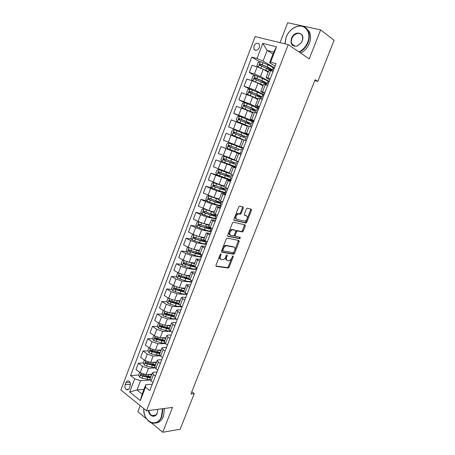 <?xml version="1.0" encoding="UTF-8"?>
<svg xmlns="http://www.w3.org/2000/svg" width="455" height="455" viewBox="0 0 455 455"><rect width="100%" height="100%" fill="white"/><g stroke="black" fill="none" stroke-linecap="round" stroke-linejoin="round"><path stroke-width="0.68" d="M220.925 253.844L220.18 254.481L215.971 265.282L216.25 266.391L228.239 268.046L229.132 267.148L233.261 256.631L232.977 255.869L231.828 257.854C231.129 259.452 230.185 260.402 228.996 260.704L227.551 260.561C226.368 260.175 226.089 258.997 226.721 257.029L227.261 255.647L227.079 254.868L225.805 256.882C225.1 258.497 224.144 259.458 222.933 259.765L221.443 259.617C220.226 259.219 219.936 258.025 220.573 256.034L221.119 254.635L220.925 253.844M253.89 46.04L253.941 49.237C255.801 51.131 257.627 50.533 259.424 47.451L259.39 44.272C257.519 42.355 255.687 42.946 253.89 46.04M243.277 208.145L243.038 206.945L239.779 206.052L238.721 206.917L233.95 219.145L234.206 220.339L245.939 223.104L246.764 222.25L251.433 210.346L251.211 209.169L247.179 208.128L246.365 208.981L244.346 214.134L244.58 215.317L246.491 215.806C247.958 217.632 247.429 219.441 244.904 221.227L236.776 219.378C235.235 217.553 235.753 215.715 238.34 213.873L240.422 214.203L241.252 213.338L243.277 208.145L242.458 207.764L242.487 206.792M151.344 422.837L162.754 432.25L172.502 407.413L146.487 410.791L288.214 44.63L309.235 58.888L320.61 29.893L334.107 40.29L317.812 81.456L315.099 79.727L190.918 393.996L194.245 393.632L191.782 391.812M162.754 432.25L180.146 429.253L194.245 393.632M227.273 238.13L226.203 239.023L221.5 251.092L221.773 252.224L233.682 254.22L234.552 253.333L239.165 241.588L238.926 240.462L227.273 238.13M227.705 235.172L232.442 223.018L233.29 222.142L245.052 224.867L245.279 226.016L243.288 231.083L242.27 231.948L237.442 230.93L236.594 231.805L235.263 235.201L235.514 236.344L240.354 237.351L239.927 238.75L227.972 236.333L227.705 235.172M129.374 388.075L130.187 385.931C130.778 383.838 130.392 382.223 129.027 381.091C127.741 380.465 126.723 380.966 125.984 382.575L125.171 384.708C124.579 386.818 124.977 388.439 126.365 389.571C127.633 390.162 128.634 389.668 129.374 388.075M146.487 410.791L120.894 389.969L255.13 36.599L288.214 44.63M143.962 389.366L137 390.003L142.142 394.093L145.737 384.759L145.486 387.233L149.82 390.617L276.06 63.643L270.6 62.17L269.61 62.784L273.728 52.08L267.17 50.403L263.098 61.027L274.428 67.875M145.486 387.233L140.339 400.605L129.658 391.994L134.697 378.805L140.555 380.733L150.053 380.005M138.633 375.022L130.545 375.563L134.697 378.805M130.545 375.563L251.803 57.114L257.012 58.519L262.797 43.379L276.521 46.791L270.6 62.17M140.174 405.655L137.848 411.695L146.561 418.89M320.61 29.893L287.696 22.75L280.03 42.639M314.752 80.609L317.812 81.456M140.555 380.733L137 390.003L129.658 391.994M272.96 54.071L267.17 50.403L262.797 43.379M254.652 75.536L249.3 72.521L252.03 65.378L257.206 66.822L263.246 69.302L268.188 72.203M249.3 72.521L254.453 74.011L260.493 76.48L269.195 81.422M249.647 89.146L244.079 86.211L246.792 79.102L251.922 80.632L257.951 83.089L262.939 85.83M244.079 86.211L255.209 90.226L263.997 94.896M244.773 102.733L238.886 99.827L241.582 92.757L252.69 96.801L257.718 99.389M238.886 99.827L249.96 103.899L258.821 108.296M242.219 117.276L233.722 113.369L236.401 106.334L247.452 110.434L252.525 112.868M233.722 113.369L244.744 117.492L253.674 121.621M244.597 133.685L228.586 126.837L231.254 119.841L247.361 126.28M228.586 126.837L248.555 134.879M239.614 146.629L223.473 140.231L226.129 133.275L242.225 139.617M223.473 140.231L243.465 148.068M221.033 146.635L241.031 154.37L221.033 146.635L218.394 153.551L234.473 159.75M232.283 165.654L215.966 159.921L235.98 167.457M215.966 159.921L213.338 166.803L229.405 172.906M219.401 175.863L210.921 173.139L215.733 175.226L230.958 180.47M210.921 173.139L208.31 179.981L219.06 184.377L224.361 185.993M212.024 188.074L205.91 186.283L210.676 188.45L216.631 190.708L225.959 193.415M205.91 186.283L203.311 193.091L214.009 197.538L219.35 199.011M206.849 200.928L200.922 199.358L205.643 201.599L211.592 203.834L220.988 206.291M200.922 199.358L198.34 206.132L208.981 210.631L214.362 211.962M201.747 213.736L195.963 212.366L200.638 214.68L206.576 216.887L216.04 219.1M195.963 212.366L193.392 219.1L198.044 221.454L203.982 223.65L209.397 224.838M196.691 226.493L191.026 225.299L195.661 227.693L201.593 229.877L211.12 231.84M191.026 225.299L188.472 231.999L193.085 234.433L199.006 236.6L204.466 237.652M191.669 239.194L186.118 238.17L190.708 240.632L196.628 242.794L206.229 244.517M186.118 238.17L183.575 244.83L188.143 247.338L194.063 249.488L199.557 250.398M186.686 251.837L181.238 250.967L185.782 253.509L191.697 255.642L201.36 257.126M181.238 250.967L178.707 257.598L183.234 260.175L189.143 262.302L194.672 263.075M181.733 264.418L176.381 263.701L180.885 266.311L186.789 268.427L196.514 269.673M176.381 263.701L173.861 270.293L178.349 272.943L184.247 275.048L189.815 275.685M176.819 276.947L171.546 276.367L176.011 279.046L181.909 281.139L191.697 282.151M171.546 276.367L169.044 282.925L173.492 285.643L179.378 287.725L184.98 288.231M171.939 289.414L166.74 288.965L171.165 291.718L177.052 293.788L186.903 294.561M166.74 288.965L164.255 295.494L168.657 298.281L174.538 300.34L180.174 300.709M167.087 301.824L161.963 301.5L166.342 304.321L172.223 306.369L182.136 306.915M161.963 301.5L159.483 307.989L163.845 310.85L169.721 312.881L175.391 313.125M162.264 314.172L157.208 313.967L161.548 316.856L167.417 318.881L176.557 319.177M157.208 313.967L154.74 320.422L159.062 323.351L164.926 325.365L170.636 325.479M157.47 326.462L152.476 326.372L156.776 329.329L162.634 331.331L170.972 331.411M152.476 326.372L150.025 332.793L154.308 335.79L160.16 337.781L165.904 337.764M152.709 338.691L147.767 338.708L152.033 341.733L157.879 343.718L165.506 343.616M147.767 338.708L145.333 345.1L149.576 348.16L155.417 350.128L161.195 349.992M147.977 350.862L143.086 350.987L147.312 354.075L153.147 356.037L160.194 355.793M143.086 350.987L140.663 357.34L144.866 360.468L150.702 362.419L156.509 362.152M143.274 362.971L138.428 363.198L142.614 366.355L148.444 368.294L155.053 367.924M138.428 363.198L136.017 369.523L140.18 372.713L146.004 374.641L151.851 374.249M152.294 384.202L145.737 384.759M157.003 372.002L153.665 372.213L152.38 372.878L153.494 374.562L155.451 376.035M161.741 359.74L158.42 359.877L157.151 360.485L158.294 362.117L160.268 363.556M166.502 347.41L163.203 347.478L161.952 348.029L163.118 349.599L165.108 351.015M171.285 335.016L168.009 335.011L166.775 335.506L167.969 337.024L169.977 338.401M176.096 322.561L172.837 322.476L171.62 322.913L172.843 324.375L174.874 325.723M180.931 310.037L177.695 309.878L176.494 310.259L179.793 312.977M185.794 297.445L182.574 297.212L181.397 297.536L184.741 300.163M190.679 284.79L186.323 284.745L189.718 287.281M195.593 272.067L191.276 271.885L194.717 274.325M200.53 259.276L196.259 258.952L199.745 261.301M205.495 246.417L201.264 245.956L204.801 248.208M210.483 233.489L206.297 232.886L209.886 235.042M215.505 220.493L211.359 219.748L214.999 221.801M220.55 207.423L216.449 206.536L220.135 208.492M225.623 194.285L221.568 193.25L225.305 195.11M230.719 181.079L226.709 179.896L230.497 181.653M235.849 167.798L231.885 166.467L235.724 168.123M241.002 154.444L237.083 152.965L240.974 154.512M243.488 148.012L239.592 146.453L243.51 147.955M248.686 134.549L244.835 132.843L248.805 134.236M253.907 121.019L250.108 119.153L254.129 120.444M259.162 107.408L255.409 105.389L259.486 106.572M264.446 93.724L260.738 91.546L264.873 92.621M269.758 79.966L266.101 77.629L270.287 78.59M275.099 66.134L269.61 62.784M142.028 374.801L141.607 374.823M147.124 362.794L146.248 362.834M152.402 350.748L150.946 350.788M157.913 338.668L155.707 338.679M163.567 326.571L160.575 326.514M169.385 314.456L165.705 314.308M175.391 302.342L171.251 302.086M181.653 290.25L177.012 289.852M187.147 278.079L182.984 277.624M191.936 265.788L189.223 265.424M196.776 253.441L195.889 253.298M259.708 61.846L251.803 57.114M149.957 379.157L151.009 381.011L152.954 382.501M237.419 213.509L238.71 213.839M233.091 253.987L233.921 254.129M154.717 366.81L155.798 368.596L157.76 370.057M159.5 354.394L160.609 356.117L162.589 357.545M164.306 341.91L165.444 343.571L167.446 344.97M169.141 329.363L170.306 330.961L172.326 332.326M173.998 316.748L175.192 318.278L177.234 319.615M178.883 304.065L180.112 305.533L182.165 306.835M183.792 291.319L185.048 292.719L187.124 293.987M188.728 278.5L192.112 281.071M192.073 281.179L191.14 280.627M193.694 265.618L197.129 268.08M196.856 268.791L195.912 268.251M198.681 252.661L202.168 255.022M201.662 256.336L200.712 255.812M203.698 239.637L207.241 241.895M226.732 245.723L225.202 245.438M206.496 243.817L205.535 243.311M208.743 226.539L212.337 228.694M211.353 231.237L210.386 230.742M213.816 213.372L217.462 215.425M216.239 218.588L215.261 218.11L215.983 216.239M218.912 200.137L222.614 202.077M221.147 205.876L220.135 205.398M224.042 186.829L227.796 188.66M226.084 193.091L224.764 192.499M223.291 189.007L223.456 188.569M229.195 173.446L233.005 175.164M231.043 180.243L228.546 179.162M228.228 176.193L228.501 175.482M231.595 159.284L230.821 161.292L236.418 163.277L237.174 161.309L224.11 156.389L238.244 161.599M236.031 167.332L232.306 165.597M233.193 163.305L233.569 162.327M234.427 160.097L237.18 161.292M243.459 148.091L239.62 146.607L239.438 147.079M237.226 152.835L237.396 152.385M238.181 150.349L238.659 149.103L236.913 148.421L240.115 149.667L229.121 145.373L228.393 146.482L228.632 146.658L236.429 149.689M242.31 139.389L246.257 140.834M248.51 135.004L244.568 133.77M246.547 137.023L247.315 135.027L234.331 129.686L232.277 130.158L231.049 133.372L232.277 135.05L242.435 139.31M243.294 137.074L243.681 136.073M247.565 125.751L251.569 127.076M253.589 121.849L250.853 120.894M248.441 123.709L248.726 122.975M252.849 112.027L256.91 113.238M258.696 108.62L257.268 108.148M253.617 110.275L253.799 109.803M258.167 98.234L262.285 99.326M263.826 95.322L262.728 94.981M263.508 84.363L267.688 85.335M268.99 81.957L267.921 81.644C268.018 81.183 266.266 80.143 262.649 78.527L261.852 80.609L255.033 77.72L254.231 78.817L261.346 81.917C264.964 83.527 266.721 84.55 266.624 84.994L266.613 85.017M268.882 70.411L273.119 71.264M263.098 61.027L257.012 58.519M274.177 68.517L273.097 68.222M142.142 394.093L140.339 400.605M276.521 46.791L273.728 52.08M220.311 254.231L219.776 255.608C219.139 257.598 219.429 258.793 220.647 259.185L220.692 259.208M226.835 260.175L226.761 260.135C225.572 259.748 225.299 258.571 225.93 256.603L226.425 255.335M215.886 266.016L227.449 267.614L228.342 266.721L231.743 258.065M234.74 250.426L238.437 240.365M221.426 251.877L232.732 253.805L234.046 252.184M222.876 250.131L223.064 250.927L233.375 252.707L234.661 250.642C235.298 248.686 235.03 247.497 233.87 247.076L226.277 245.785C225.088 246.098 224.144 247.059 223.45 248.652L222.876 250.131L222.074 249.71L222.262 250.5L222.91 250.841M222.074 249.71L222.649 248.231C223.342 246.638 224.287 245.683 225.475 245.37L233.068 246.661M235.337 236.259L234.706 235.94L234.456 234.797L235.787 231.402L236.822 230.531L241.65 231.555L242.487 230.691L244.528 224.742M227.642 236.026L239 238.346L239.785 237.231M232.727 229.855L232.192 229.855C229.553 231.697 229.024 233.523 230.588 235.326L233.5 235.889L234.359 235.013L235.69 231.606L235.445 230.452L231.379 229.451C228.746 231.294 228.211 233.114 229.781 234.917M234.803 230.133L235.445 230.452M231.913 229.451L234.632 230.048M235.963 218.992C234.416 217.16 234.934 215.323 237.516 213.486L239.603 213.816L240.428 212.951L242.458 207.764M246.018 215.585L246.491 215.806M244.307 215.073L245.672 215.425M247.179 218.736L250.614 209.971L250.648 209.016M233.904 220.066L245.126 222.717L245.95 221.864L247.019 219.134M139.668 372.321L138.616 375.074L139.617 377.098L142.017 378.19L149.968 379.834M148.506 374.471L151.56 374.994M150.906 374.311L151.822 374.323M150.855 376.831L141.34 374.465C140.567 374.499 140.43 374.897 140.931 375.648L150.412 377.991M150.673 377.309L140.931 375.648M144.349 360.087L143.257 362.942L144.269 364.955L146.675 366.036L154.922 367.765M153.085 362.305L156.224 362.885M155.36 362.203L156.475 362.248M155.513 364.728L146.015 362.305C145.225 362.328 145.082 362.72 145.589 363.488L155.07 365.894M155.314 365.246L145.589 363.488M149.041 347.813L147.92 350.748L148.944 352.744L151.361 353.819L160.024 355.634M157.675 350.077L160.916 350.714M159.841 350.02L161.15 350.111M160.2 352.568L150.719 350.083C149.911 350.094 149.763 350.486 150.275 351.26L159.75 353.74M159.984 353.125L151.845 351.391L150.975 350.333M153.949 335.54L152.607 338.492L153.642 340.471L161.002 342.854L165.25 343.434M162.276 337.775L165.626 338.474M164.346 337.769L165.847 337.906M164.909 340.34L155.434 337.786C154.626 337.792 154.467 338.184 154.967 338.964L164.454 341.517M164.682 340.937L156.543 339.129L156.037 338.958L155.684 338.048M158.84 323.198L158.454 323.204L157.316 326.172L158.363 328.129L165.734 330.552L170.579 331.143M166.888 325.405L170.363 326.178M168.862 325.444L170.568 325.643M169.641 328.049L160.166 325.427C159.364 325.433 159.199 325.825 159.682 326.599L169.186 329.232M169.396 328.692L160.78 326.639L160.41 325.706M162.958 408.653L161.883 416.604C159.159 422.445 155.354 424.396 150.474 422.462C146.072 419.794 143.837 415.17 143.774 408.584C142.773 421.808 157.18 428.616 161.457 416.467L162.509 408.709M157.771 409.329L157.237 413.072C155.36 418.481 148.927 416.547 148.455 410.541M148.899 410.478C149.251 412.918 150.252 414.619 151.907 415.58C154.194 416.513 155.974 415.614 157.248 412.878L157.754 409.329M164.534 408.448L163.459 416.376C161.696 420.534 159.079 422.752 155.604 423.025M298.969 51.927C302.922 49.919 305.828 46.677 307.694 42.196C311.732 32.652 305.117 23.597 296.66 26.657C292.997 27.903 289.994 30.388 287.651 34.114L286.155 37.151L285.018 43.851M284.898 43.822L286.076 37.208L287.606 34.102C290.006 30.292 293.077 27.744 296.831 26.47C302.012 25.076 305.811 26.572 308.234 30.957C309.747 34.33 309.713 38.14 308.137 42.383C306.278 46.871 303.371 50.158 299.43 52.234M291.439 38.385C294.419 29.848 305.783 32.362 302.205 40.91L301.039 43.054L297.451 45.955C292.173 46.888 290.171 44.362 291.439 38.385M302.114 40.973C302.848 38.982 302.854 37.202 302.131 35.632C300.328 31.486 293.657 33.454 291.877 38.573C291.137 40.592 291.143 42.395 291.905 43.976C293.139 46.052 295.033 46.649 297.593 45.767L301 43.003L302.114 40.973M306.141 28.113L309.485 31.89C310.998 35.251 310.964 39.05 309.394 43.288C307.534 47.758 304.64 51.028 300.704 53.098M163.755 310.788L163.197 310.805L162.054 313.785L163.112 315.73L170.488 318.182C172.951 318.853 174.754 319.04 175.903 318.745M174.282 316.009L173.833 315.605M171.501 312.96L175.13 313.813M173.4 313.04L175.317 313.319M174.401 315.702L164.926 313.006C164.124 313.006 163.959 313.398 164.42 314.172L173.952 316.89M174.14 316.384L166.018 314.411L165.466 314.212L165.171 313.296M168.697 298.304L167.963 298.338L166.814 301.335L167.884 303.263L175.272 305.749C178.292 306.579 180.254 306.727 181.158 306.198M178.986 303.803L178.132 303.081M176.113 300.442L179.913 301.386M177.939 300.562L180.089 300.926M179.185 303.28L169.709 300.516C168.913 300.516 168.737 300.903 169.18 301.676L178.934 304.509M178.906 304.008L170.301 301.784L169.948 300.818M180.146 300.789L179.753 300.897M173.673 285.751L172.752 285.808L171.603 288.823L172.684 290.728L180.078 293.248C183.74 294.266 185.771 294.351 186.175 293.492L186.203 293.418M183.763 291.575L182.489 290.472M180.72 287.844L184.724 288.897M182.483 288.004L184.889 288.47M183.991 290.802L174.515 287.958C173.73 287.958 173.548 288.345 173.969 289.118L184.195 292.104M183.78 291.575L175.101 289.261L174.754 288.277M184.52 288.191L184.872 288.47M178.679 273.131L177.569 273.21L176.415 276.242L177.501 278.13L184.912 280.684C188.569 281.736 190.588 281.873 190.958 281.093L191.18 280.519M188.233 279.029L187.102 277.88M185.31 275.167L189.564 276.339M187.022 275.366L189.712 275.952M188.825 278.25L179.35 275.338C178.565 275.338 178.377 275.724 178.787 276.492L189.741 279.66M189.001 279.108L179.924 276.668L179.588 275.667M188.888 275.821L189.286 275.866M188.91 275.582L189.331 275.901M183.718 260.436L182.415 260.55L181.249 263.593L182.353 265.47L189.769 268.058C193.426 269.138 195.428 269.332 195.769 268.626L196.185 267.546M192.63 266.368L191.868 265.493M189.86 262.399L194.427 263.718M191.544 262.637L194.558 263.365M193.682 265.64L184.207 262.649C183.433 262.649 183.24 263.03 183.627 263.798L190.508 266.13L195.468 267.136M194.495 266.562L190.196 265.731L184.775 264.014L184.446 262.996M193.273 262.876L193.705 263.212M188.785 247.668L187.284 247.821L186.112 250.881L187.227 252.735L194.649 255.357C198.306 256.478 200.291 256.722 200.604 256.097L201.218 254.504M196.941 253.589L196.634 253.099M194.365 249.533L199.313 251.023M196.037 249.812L199.432 250.716M198.812 253.014L189.092 249.897C188.325 249.892 188.12 250.273 188.495 251.041L195.394 253.424C198.335 254.345 200.24 254.681 201.099 254.436M199.95 253.805C199.421 254.146 197.8 253.896 195.07 253.048L189.65 251.291L189.331 250.256M197.806 250.108L198.022 250.404M193.875 234.825L192.175 235.025L190.998 238.101L192.124 239.939L199.557 242.595C203.209 243.749 205.182 244.051 205.461 243.499L206.166 241.679M198.744 236.549L204.227 238.266M200.439 236.879L204.329 237.993M204.528 240.45L194.006 237.072C193.238 237.072 193.034 237.453 193.386 238.215L200.308 240.649C203.959 241.81 205.927 242.117 206.206 241.577L206.092 241.292M204.329 240.411L204.875 241.07C204.636 241.52 203.004 241.264 199.972 240.303L194.552 238.5L194.245 237.447M199 221.909L197.095 222.159L195.912 225.253L197.049 227.073L204.494 229.764C208.145 230.952 210.096 231.311 210.346 230.833L211.063 228.99M199.404 222.085L209.163 225.447M204.687 223.809L209.255 225.208M210.705 227.87L198.943 224.184C198.181 224.179 197.97 224.56 198.306 225.316L205.245 227.807C208.896 229.001 210.847 229.365 211.092 228.905L209.681 227.705M208.344 228.45L208.72 227.477L209.761 228.393C209.55 228.78 207.929 228.478 204.898 227.483L199.483 225.64L199.182 224.565M204.494 209.067L202.043 209.226L200.854 212.337L202.003 214.134L209.454 216.864C213.099 218.087 215.039 218.502 215.261 218.104M203.994 208.942L214.134 212.553M208.629 210.54L214.208 212.354M216.483 214.948C216.233 215.312 214.305 214.879 210.688 213.657L203.903 211.222C203.146 211.222 202.93 211.598 203.249 212.354L210.21 214.896C213.856 216.131 215.789 216.552 216.011 216.165L213.839 214.646M213.287 215.624L213.6 214.805L214.675 215.653C214.487 215.971 212.883 215.624 209.852 214.601L204.431 212.713L204.153 211.62M213.6 214.805L212.775 214.339M219.185 199.438L208.981 195.912L207.014 196.224L205.819 199.353L206.98 201.133L214.441 203.897C218.087 205.16 220.004 205.626 220.197 205.307L220.931 203.419M208.981 195.912L219.122 199.591M221.625 201.616L221.426 202.128C221.238 202.424 219.327 201.94 215.681 200.672L208.896 198.192C208.145 198.192 207.918 198.568 208.225 199.318L215.198 201.918C218.844 203.186 220.76 203.664 220.954 203.357L218.053 201.468M218.252 202.725L218.508 202.065L219.611 202.845C219.452 203.101 217.86 202.697 214.834 201.65L209.414 199.717L209.146 198.602M218.508 202.065L216.699 201.025M224.19 186.442L213.998 182.808L212.013 183.149L210.813 186.294L211.984 188.057L219.452 190.861L225.162 192.448L225.902 190.531M213.998 182.808L224.144 186.561M226.795 188.216L226.397 189.246L213.913 185.094L213.429 186.357L225.919 190.486L223.354 188.836M223.251 189.763L223.439 189.263L224.577 189.968L219.839 188.626L214.419 186.652L214.174 185.509M223.439 189.263L221.585 188.262L223.411 188.7M229.218 173.383L219.037 169.635L217.041 170.011L215.829 173.173L217.018 174.913L230.15 179.515L230.901 177.569M219.037 169.635L229.189 173.463L231.885 166.467M229.377 172.968L229.064 172.792M229.343 173.054L227.983 172.434M231.993 174.737L231.396 176.295L218.952 171.927L218.468 173.196L230.912 177.541L228.274 176.074M228.268 176.728L228.399 176.386L219.452 173.514L219.236 172.348M228.399 176.386L226.51 175.465L228.308 175.983M224.11 156.389L222.091 156.799L220.88 159.972L222.074 161.696L235.167 166.513L235.929 164.545M230.821 161.292L224.025 158.687L223.308 159.802L235.935 164.534L233.216 163.243M233.318 163.624L224.514 160.308L224.332 159.108M233.387 163.447L231.458 162.6L233.233 163.191M238.659 149.103L241.463 150.19L242.236 148.199L229.206 143.075L227.17 143.513L225.953 146.709L227.164 148.41L240.212 153.443L240.979 151.452M238.392 150.451L229.309 146.84C229.019 146.066 229.28 145.708 230.094 145.754M238.397 150.44L236.435 149.667M241.463 150.19L229.121 145.373M232.277 135.05L242.418 139.355M243.658 136.13L246.542 137.035L234.245 131.99L233.5 133.093L246.053 138.303L245.285 140.294M243.641 136.176L241.918 135.414L243.988 135.931M233.5 133.093L234.41 133.474C234.137 132.706 234.405 132.348 235.212 132.399L243.92 136.102M251.655 123.777L252.423 121.792L239.484 116.23L237.413 116.73L236.179 119.961L237.419 121.621L247.622 125.734M237.419 121.621L247.554 125.79M247.423 126.115L245.876 125.614M247.389 126.2L247.065 126.143M248.68 123.089L251.643 123.811L239.404 118.533L238.642 119.637L251.154 125.079L250.529 126.7M248.646 123.18L246.951 122.338L248.987 122.947L249.118 122.611M238.642 119.637L239.54 120.04C239.285 119.273 239.557 118.92 240.359 118.971L248.987 122.947M256.796 110.468L257.558 108.483L252.189 105.742L244.665 102.694L242.578 103.228L241.338 106.476L242.589 108.119L252.752 112.288M242.589 108.119L252.707 112.402M253.731 109.979L256.779 110.508L244.585 105.003L243.812 106.1L256.284 111.788L255.858 112.885M253.68 110.121L252.007 109.194L254.083 109.723L254.277 109.217M243.812 106.1L244.699 106.533C244.46 105.77 244.733 105.418 245.529 105.469L250.944 107.721L255.414 109.974L254.083 109.723M261.961 97.08L262.723 95.101C262.797 94.725 261.022 93.747 257.405 92.172L249.875 89.089L247.77 89.652L246.519 92.917L247.787 94.538L257.951 98.786M247.787 94.538L257.894 98.945M258.503 96.608L261.938 97.142C262.006 96.778 260.232 95.812 256.609 94.236L249.795 91.398L249.01 92.496L256.108 95.544C259.725 97.108 261.506 98.07 261.437 98.428L261.221 98.991M257.547 94.805L257.098 95.971L259.208 96.426L259.469 95.749M249.863 92.917L250.733 91.893L256.148 94.191C259.151 95.493 260.624 96.295 260.573 96.602L259.208 96.426M262.649 78.527L255.113 75.405L252.991 76.008L251.734 79.289L253.014 80.888L263.183 85.21M253.014 80.888L253.52 81.166M257.524 82.861L263.104 85.415M261.852 80.609C265.47 82.218 267.221 83.248 267.119 83.703L264.361 83.333M263.337 82.827L264.355 83.06L264.685 82.207M255.062 79.233L255.966 78.243L261.375 80.586C264.378 81.923 265.839 82.782 265.754 83.157L264.355 83.06M258.508 67.232L268.439 71.56M263.849 69.655L268.342 71.81M260.323 61.664L258.235 67.118L256.978 65.583L258.241 62.284L260.379 61.647L267.927 64.815C271.538 66.47 273.273 67.573 273.131 68.125L272.369 70.093M270.384 70.115L272.335 70.184C272.471 69.649 270.736 68.551 267.125 66.902L260.3 63.967L259.486 65.059L271.368 70.775M269.485 69.609L269.929 68.591M260.294 65.469L261.221 64.519L266.636 66.913C269.633 68.278 271.078 69.188 270.964 69.638L269.531 69.621M263.246 69.302L260.493 76.48M257.951 83.089L255.209 90.226M252.69 96.801L249.96 103.899M247.452 110.434L244.744 117.492M242.248 123.993L239.552 131.017M237.066 137.484L234.388 144.468M231.919 150.895L229.252 157.845M226.795 164.238L224.139 171.148M221.699 177.507L219.06 184.377M216.631 190.708L214.009 197.538M211.592 203.834L208.981 210.631M206.576 216.887L203.982 223.65M201.593 229.877L199.006 236.6M196.628 242.794L194.063 249.488M191.697 255.642L189.143 262.302M186.789 268.427L184.247 275.048M181.909 281.139L179.378 287.725M177.052 293.788L174.538 300.34M172.223 306.369L169.721 312.881M167.417 318.881L164.926 325.365M162.634 331.331L160.16 337.781M157.879 343.718L155.417 350.128M153.147 356.037L150.702 362.419M148.444 368.294L146.004 374.641M153.494 374.562L151.009 381.011M142.614 366.355L140.18 372.713M147.312 354.075L144.866 360.468M158.294 362.117L155.798 368.596M152.033 341.733L149.576 348.16M163.118 349.599L160.609 356.117M156.776 329.329L154.308 335.79M167.969 337.024L165.444 343.571M161.548 316.856L159.062 323.351M172.843 324.375L170.306 330.961M166.342 304.321L163.845 310.85M177.746 311.658L175.192 318.278M171.165 291.718L168.657 298.281M182.677 298.878L180.112 305.533M176.011 279.046L173.492 285.643M187.631 286.024L185.048 292.719M180.885 266.311L178.349 272.943M192.613 273.102L190.019 279.831M185.782 253.509L183.234 260.175M197.624 260.112L195.013 266.88M190.708 240.632L188.143 247.338M202.657 247.054L200.035 253.856M195.661 227.693L193.085 234.433M207.719 233.921L205.086 240.758M200.638 214.68L198.044 221.454M212.809 220.72L210.159 227.591M205.643 201.599L203.038 208.413M217.928 207.44L215.266 214.356M210.676 188.45L208.054 195.297M223.075 194.097L220.396 201.047M215.733 175.226L213.099 182.114M228.251 180.675L225.555 187.659M220.817 161.935L218.173 168.856M233.455 167.178L230.742 174.202M225.93 148.569L223.268 155.53M238.687 153.608L235.963 160.672M231.072 135.129L228.399 142.125M243.948 139.964L241.207 147.067M236.242 121.616L233.551 128.651M249.238 126.245L246.479 133.389M241.44 108.028L238.733 115.104M254.555 112.448L251.786 119.631M246.667 94.373L243.948 101.482M259.907 98.57L257.12 105.793M251.922 80.632L249.186 87.787M265.282 84.619L262.484 91.882M257.206 66.822L254.453 74.011M270.691 70.588L267.876 77.896M130.483 384.276L125.171 384.708M130.033 382.263L125.984 382.575M219.776 255.608L220.573 256.034M226.488 255.232L227.261 255.647M225.93 256.603L226.721 257.029M232.499 256.233L233.261 256.631M228.342 266.721L229.132 267.148M227.312 267.62L228.103 268.046M220.322 254.214L221.119 254.635M238.369 241.184L239.165 241.588M233.762 252.917L234.552 253.333M232.732 253.805L233.529 254.22M226.044 245.364L226.846 245.78M222.649 248.231L223.45 248.652M244.471 225.629L245.279 226.016M242.487 230.691L243.288 231.083M241.463 231.555L242.27 231.948M236.822 230.531L237.635 230.93M235.787 231.402L236.594 231.805M234.456 234.797L235.263 235.201M239 238.346L239.802 238.75M240.428 212.951L241.252 213.338M239.387 213.816L240.206 214.197M238.107 213.486L238.926 213.873M250.614 209.971L251.433 210.346M245.95 221.864L246.764 222.25M244.932 222.717L245.74 223.104M141.039 373.276L139.594 377.047M147.659 377.548L146.954 379.39M148.813 374.55L148.108 376.387M142.722 376.348L142.017 378.19M143.507 374.3L143.171 375.182M145.725 361.02L144.241 364.904M152.323 365.428L151.612 367.27M153.483 362.408L152.772 364.256M147.386 364.182L146.675 366.036M148.205 362.049L147.835 363.01M150.44 348.706L148.916 352.693M157.009 353.239L156.298 355.093M158.175 350.208L157.458 352.062M152.072 351.96L151.361 353.819M152.925 349.73L152.527 350.782M151.356 351.232L150.275 351.26M155.183 336.325L153.614 340.42M161.718 340.988L161.002 342.854M162.89 337.94L162.173 339.805M156.787 339.675L156.065 341.546M157.675 337.348L157.237 338.492M156.054 338.964L154.979 338.969M159.95 323.875L158.334 328.083M166.456 328.675L165.734 330.552M167.633 325.609L166.911 327.486M161.519 327.321L160.797 329.204M162.446 324.904L161.974 326.133M160.78 326.639L159.711 326.616M164.738 311.362L163.083 315.679M171.216 316.293L170.488 318.182M172.399 313.216L171.677 315.105M166.28 314.905L165.557 316.794M167.247 312.392L166.74 313.711M165.529 314.24L164.465 314.2M169.55 298.787L167.855 303.212M176 303.849L175.272 305.749M177.194 300.755L176.46 302.655M171.069 302.421L170.335 304.327M172.07 299.811L171.529 301.221M170.301 301.784L169.249 301.716M174.39 286.144L172.655 290.682M180.811 291.342L180.078 293.248M182.006 288.231L181.272 290.142M175.875 289.875L175.147 291.786M176.915 287.168L176.341 288.669M175.101 289.261L174.055 289.17M179.259 273.427L177.478 278.085M185.646 278.767L184.912 280.684M187.619 278.557L187.818 278.033M186.851 275.639L186.112 277.561M180.715 277.266L179.975 279.188M181.79 274.45L181.181 276.048M179.924 276.668L178.883 276.555M184.15 260.652L182.324 265.419M190.508 266.13L189.769 268.058M193.671 266.533L193.858 266.056M192.38 266.186L192.681 265.401M191.72 262.984L190.975 264.912M185.572 264.582L184.832 266.516M186.692 261.676L186.044 263.365M184.775 264.014L183.74 263.872M189.07 247.804L187.198 252.69M195.394 253.424L194.649 255.357M198.539 253.907L198.863 253.065M197.208 253.651L197.567 252.707M196.611 250.261L195.866 252.201M190.463 251.837L189.718 253.782M191.618 248.828L190.929 250.614M189.65 251.291L188.626 251.126M194.012 234.888L192.095 239.893M200.308 240.649L199.557 242.595M203.425 241.213L203.783 240.286M202.105 240.928L202.481 239.944M203.322 237.76L203.442 237.453M201.531 237.47L200.78 239.421M195.377 239.023L194.626 240.979M196.571 235.912L195.849 237.789M194.552 238.5L193.534 238.306M198.977 221.909L197.021 227.028M205.245 227.807L204.494 229.764M207.025 228.137L207.423 227.113M208.254 224.958L208.384 224.616M206.473 224.611L205.723 226.573M200.314 226.141L199.563 228.103M201.542 222.939L200.792 224.901M199.483 225.64L198.465 225.424M203.942 208.947L201.975 214.089M210.21 214.896L209.454 216.864M211.979 215.283L212.388 214.22M213.207 212.081L213.35 211.712M211.444 211.683L210.688 213.657M205.279 213.19L204.523 215.164M206.513 209.971L205.757 211.945M204.431 212.713L203.425 212.468M208.93 195.917L206.951 201.087M215.198 201.918L214.441 203.897M216.95 202.356L217.308 201.429M218.19 199.136L218.343 198.733M216.444 198.687L215.681 200.672M210.273 200.172L209.51 202.156M211.512 196.93L210.75 198.92M209.414 199.717L208.413 199.449M213.947 182.819L211.956 188.012M220.22 188.87L219.452 190.861M221.955 189.36L222.222 188.66M223.2 186.129L223.365 185.691M221.466 185.623L220.703 187.614M215.289 187.085L214.527 189.075M216.54 183.826L215.772 185.822M214.419 186.652L213.429 186.357M218.986 169.647L216.989 174.868M225.265 175.755L224.497 177.751M226.982 176.295L227.164 175.823M228.234 173.048L228.399 172.627M226.516 172.49L225.748 174.493M220.334 173.924L219.566 175.926M221.591 170.648L220.823 172.655M219.452 173.514L218.468 173.196M224.059 156.401L222.046 161.656M230.332 162.566L229.565 164.573M225.407 160.689L224.633 162.708M226.67 157.396L225.896 159.415M224.514 160.308L223.536 159.961M229.155 143.086L227.13 148.37M235.434 149.303L234.655 151.327M236.702 146.004L235.923 148.029M230.509 147.386L229.73 149.416M231.777 144.076L230.998 146.106M229.604 147.033L228.632 146.658M234.28 129.698L232.243 135.01M240.558 135.971L239.779 138.007M241.838 132.655L241.053 134.691M235.639 134.015L234.854 136.051M236.913 130.687L236.134 132.724M235.212 132.399L234.245 131.99M239.432 116.241L237.385 121.582M245.717 122.571L244.932 124.613M246.428 125.785L246.587 125.37M247.685 122.526L247.867 122.048M246.997 119.233L246.212 121.28M240.792 120.564L240.007 122.617M242.077 117.219L241.292 119.273M240.359 118.971L239.404 118.533M244.614 102.711L242.555 108.074M250.898 109.092L250.108 111.145M251.575 112.413L251.751 111.958M252.758 109.337L253.037 108.626M252.189 105.742L251.399 107.795M245.979 107.044L245.188 109.103M247.27 103.683L246.474 105.742M245.529 105.469L244.585 105.003M249.818 89.1L247.753 94.498M256.108 95.544L255.312 97.609M256.779 98.9L256.938 98.479M257.866 96.079L258.23 95.123M257.405 92.172L256.609 94.236M251.188 93.451L250.398 95.522M252.485 90.067L251.689 92.143M250.733 91.893L249.795 91.398M255.056 75.422L252.98 80.848M261.346 81.917L260.55 83.993M262.006 85.318L262.16 84.926M263.024 82.679L263.456 81.553M256.432 79.779L255.63 81.866M257.735 76.377L256.933 78.465M255.966 78.243L255.033 77.72M266.613 68.222L265.811 70.309M267.261 71.662L267.404 71.298M268.291 69.001L268.712 67.903M267.927 64.815L267.125 66.902M261.699 66.038L260.897 68.131M263.013 62.619L262.205 64.712M261.221 64.519L260.3 63.967M255.795 50.386L253.941 49.237M152.38 372.878L149.905 379.294M157.151 360.485L154.666 366.935M161.952 348.029L159.449 354.513M166.775 335.506L164.261 342.024M171.62 322.913L169.095 329.471M176.494 310.259L173.958 316.851M181.397 297.536L178.843 304.162M186.323 284.745L183.757 291.405M191.276 271.885L188.7 278.579M196.259 258.952L193.665 265.686M201.264 245.956L198.659 252.724M206.297 232.886L203.681 239.688M211.359 219.748L208.726 226.59M216.449 206.536L213.799 213.412M221.568 193.25L218.9 200.166M226.709 179.896L224.031 186.851M237.083 152.965L234.376 159.995M242.316 139.384L239.592 146.453M247.571 125.734L244.835 132.843M252.861 112.004L250.108 119.153M258.178 98.2L255.409 105.389M263.525 84.317L260.738 91.546M268.899 70.36L266.101 77.629M128.486 389.378L126.365 389.571M227.449 267.614L228.239 268.046M232.892 253.799L233.682 254.22M225.475 245.37L226.277 245.785M241.65 231.555L242.452 231.948M236.634 230.531L237.442 230.93M239.125 238.346L239.927 238.75M231.379 229.451L232.192 229.855M239.603 213.816L240.422 214.203M237.516 213.486L238.34 213.873M245.126 222.717L245.939 223.104M156.037 338.958L154.967 338.964M160.74 326.622L159.682 326.599M151.907 415.58L155.809 415.034M309.485 31.89L308.234 30.957M291.905 43.976L295.102 46.165M165.466 314.212L164.42 314.172M170.215 301.745L169.18 301.676M174.993 289.209L173.969 289.118M179.799 276.606L178.787 276.492M191.976 265.214L191.845 265.549M184.628 263.934L183.627 263.798M196.861 252.508L196.617 253.151M189.485 251.2L188.495 251.041M201.775 239.739L201.411 240.695M194.37 238.397L193.386 238.215M206.718 226.897L206.32 227.938M207.656 224.457L207.543 224.753M199.279 225.526L198.306 225.316M211.683 213.992L211.268 215.067M212.633 211.53L212.502 211.865M204.215 212.587L203.249 212.354M216.677 201.019L216.25 202.128M217.632 198.539L217.484 198.915M209.175 199.574L208.225 199.318M221.585 188.262L221.255 189.126M222.66 185.475L222.495 185.89M214.168 186.499L213.224 186.214M226.51 175.465L226.283 176.051M227.71 172.343L227.534 172.798M219.185 173.349L218.252 173.042M231.458 162.6L231.345 162.907M224.235 160.132L223.308 159.802M229.309 146.84L228.393 146.482M242.032 135.124L241.918 135.414M245.899 125.079L245.717 125.546M247.173 121.758L246.951 122.338M251.063 111.657L250.898 112.084M252.349 108.318L252.007 109.194M256.256 98.166L256.102 98.553M249.715 92.865L249.01 92.496M261.471 84.596L261.341 84.949M262.774 81.223L262.336 82.361M267.153 83.623L267.91 81.65M254.823 79.142L254.231 78.817M266.721 70.957L266.602 71.27M268.029 67.562L267.603 68.671M260.004 65.366L259.486 65.059"/></g></svg>
